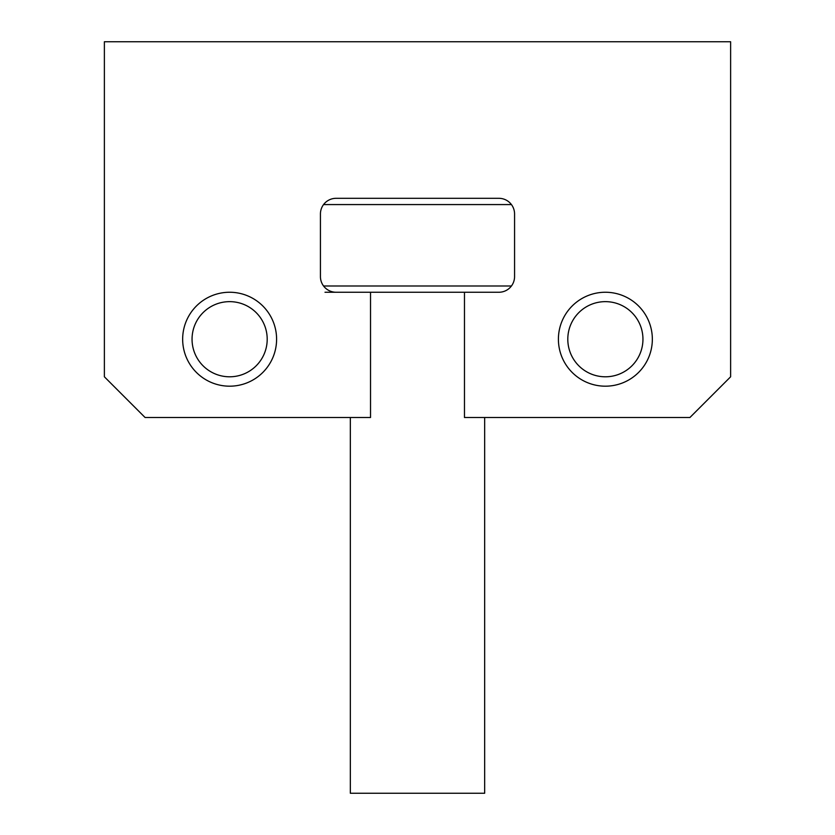 <?xml version="1.0" encoding="UTF-8"?>
<svg xmlns="http://www.w3.org/2000/svg" width="835" height="835" viewBox="0 0 835 835"><rect width="100%" height="100%" fill="white"/><g stroke="black" fill="none" stroke-linecap="round" stroke-linejoin="round"><path stroke-width="1.25" d="M511.438 204.575L323.562 204.575M464.469 292.25L498.912 292.25A15.656 15.656 0 0 0 514.569 276.594L514.569 213.969A15.656 15.656 0 0 0 498.912 198.312L336.087 198.312A15.656 15.656 0 0 0 320.431 213.969L320.431 276.594A15.656 15.656 0 0 0 336.087 292.25L370.531 292.25L370.531 417.5L145.081 417.5L104.375 376.794L104.375 41.75L730.625 41.75L730.625 376.794L689.919 417.5L464.469 417.5L464.469 292.25L325.003 292.25M323.562 285.988L511.438 285.988M484.665 417.5L484.665 793.25L350.335 793.25L350.335 417.5M276.594 339.219A46.969 46.969 0 0 1 229.625 386.188A46.969 46.969 0 0 1 182.656 339.219A46.969 46.969 0 0 1 229.625 292.25A46.969 46.969 0 0 1 276.594 339.219M652.344 339.219A46.969 46.969 0 0 1 605.375 386.188A46.969 46.969 0 0 1 558.406 339.219A46.969 46.969 0 0 1 605.375 292.25A46.969 46.969 0 0 1 652.344 339.219M229.625 376.794A37.575 37.575 0 0 0 267.2 339.219A37.575 37.575 0 0 0 229.625 301.644A37.575 37.575 0 0 0 192.05 339.219A37.575 37.575 0 0 0 229.625 376.794M229.625 292.25A46.969 46.969 0 0 1 276.594 339.219A46.969 46.969 0 0 1 229.625 386.188A46.969 46.969 0 0 1 182.656 339.219A46.969 46.969 0 0 1 229.625 292.25M605.375 376.794A37.575 37.575 0 0 0 642.95 339.219A37.575 37.575 0 0 0 605.375 301.644A37.575 37.575 0 0 0 567.8 339.219A37.575 37.575 0 0 0 605.375 376.794M605.375 292.25A46.969 46.969 0 0 1 652.344 339.219A46.969 46.969 0 0 1 605.375 386.188A46.969 46.969 0 0 1 558.406 339.219A46.969 46.969 0 0 1 605.375 292.25"/></g></svg>
